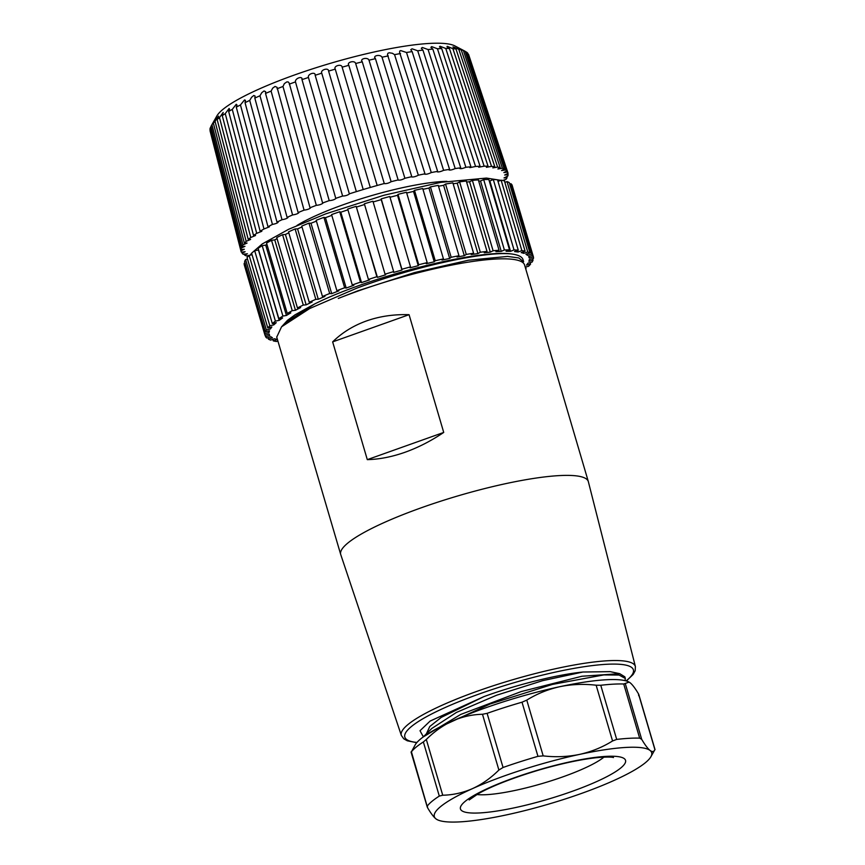 <?xml version="1.0" encoding="UTF-8"?>
<svg xmlns="http://www.w3.org/2000/svg" width="865" height="865" viewBox="0 0 865 865"><rect width="100%" height="100%" fill="white"/><g stroke="black" fill="none" stroke-linecap="round" stroke-linejoin="round"><path stroke-width="1.3" d="M619.686 673.662L610.203 671.651L582.945 672.019L542.636 680.658L496.64 695.211L456.417 712.446L431.797 728.481M426.413 733.79L429.775 726.514L441.258 717.388L483.903 696.617L430.121 721.064L420.012 730.73L423.363 736.829M483.903 696.617C516.848 684.604 557.049 674.624 582.945 672.019M528.926 261.306L533.035 260.17A139.816 24.999 -16.4 0 1 532.051 262.117L527.996 263.122L526.515 265.123L530.58 264.106A139.816 24.999 -16.4 0 1 528.537 266.312L525.185 267.058M529.337 259.587L528.904 261.306M521.184 252.58L523.822 253.348L527.747 251.975A139.816 24.999 -16.4 0 1 529.975 252.958L525.931 254.256L527.553 255.37L531.607 254.061A139.816 24.999 -16.4 0 1 532.775 255.38L528.666 256.613L529.261 258.04L533.381 256.808A139.816 24.999 -16.4 0 1 533.467 258.451L529.358 259.576M528.829 256.559L529.261 258.04M514.534 251.574L518.135 251.996L521.855 250.59A139.816 24.999 -16.4 0 1 525.109 251.207L521.206 252.569M501.246 251.38L504.392 249.974A139.816 24.999 -16.4 0 1 509.528 249.855L506.068 251.272L510.555 251.337L514.026 249.92A139.816 24.999 -16.4 0 1 518.254 250.169L514.545 251.574M477.934 253.575L480.324 252.245A139.816 24.999 -16.4 0 1 487.017 251.401L484.227 252.775L490.304 252.137L493.093 250.753A139.816 24.999 -16.4 0 1 499.062 250.266L495.915 251.672L501.235 251.391L480.518 181.001A135.513 24.231 163.6 0 0 478.702 181.088M464.321 255.694L466.267 254.44A139.816 24.999 -16.4 0 1 473.588 253.24L471.198 254.559L477.923 253.586L457.217 183.196A135.513 24.231 163.6 0 0 453.141 183.78M449.681 258.44L451.152 257.283A139.816 24.999 -16.4 0 1 458.98 255.748L457.034 257.002L464.31 255.694L443.594 185.315A135.513 24.231 163.6 0 0 438.523 186.224M290.77 312.881L287.267 313.454A139.816 24.999 -16.4 0 1 292.251 310.676L295.452 310.265L300.663 307.54L297.452 307.951A139.816 24.999 -16.4 0 1 303.28 305.075L306.134 304.837L312.114 302.036L309.248 302.263A139.816 24.999 -16.4 0 1 315.822 299.322L318.277 299.268L324.926 296.425L322.461 296.479A139.816 24.999 -16.4 0 1 329.684 293.516L331.706 293.646L338.907 290.813L336.885 290.683A139.816 24.999 -16.4 0 1 344.638 287.764L346.195 288.056L353.85 285.277L352.282 284.985A139.816 24.999 -16.4 0 1 360.446 282.131L361.516 282.596L369.496 279.914L368.425 279.449A139.816 24.999 -16.4 0 1 376.87 276.714L377.432 277.351L385.617 274.81L385.055 274.173A139.816 24.999 -16.4 0 1 393.651 271.61L393.694 272.399L401.955 270.031L401.911 269.253A139.816 24.999 -16.4 0 1 410.507 266.896L410.032 267.815L418.249 265.674L418.725 264.744A139.816 24.999 -16.4 0 1 427.191 262.636L426.207 263.684L434.23 261.792L435.225 260.733A139.816 24.999 -16.4 0 1 443.442 258.894L441.961 260.062L449.67 258.451L428.954 188.062A135.513 24.231 163.6 0 0 422.953 189.316M258.592 249.888A135.513 24.231 163.6 0 0 258.451 249.996L279.157 320.374L282.606 317.942L278.844 318.677A139.816 24.999 -16.4 0 1 282.909 316.049L286.412 315.476L290.781 312.881M271.848 326.97L267.793 327.976A139.816 24.999 -16.4 0 1 269.848 325.781L273.772 324.894L276.259 322.667L272.313 323.542A139.816 24.999 -16.4 0 1 275.405 321.11L279.146 320.374M269.956 327.446L270.399 328.96L271.859 326.97M269.447 330.787L265.339 331.911A139.816 24.999 -16.4 0 1 266.334 329.976L270.388 328.96M272.464 337.815L270.821 336.712L266.777 338.02A139.816 24.999 -16.4 0 1 265.598 336.701L269.718 335.479L269.123 334.041L264.993 335.274A139.816 24.999 -16.4 0 1 264.906 333.631L269.026 332.506L269.469 330.776M277.881 340.983L276.53 341.491A139.816 24.999 -16.4 0 1 273.275 340.875L277.178 339.512L274.551 338.734L270.637 340.107A139.816 24.999 -16.4 0 1 268.41 339.123L272.443 337.826M523.617 261.695L523.001 259.608C522.114 256.764 518.34 254.894 511.669 253.986C478.031 249.098 369.052 276.605 314.611 303.993L286.12 322.299L281.547 326.819L276.854 336.874M314.341 304.123L294.997 314.849L287.472 320.342L281.774 326.592M296.922 225.495A93.215 16.673 -16.4 0 1 446.946 181.347M502.76 180.482L506.003 179.347A139.103 24.869 163.6 0 0 507.074 177.682L504.025 177.92L507.755 176.157A139.103 24.869 163.6 0 0 508.09 174.687L504.673 175.033L508.047 173.368A139.103 24.869 163.6 0 0 507.885 172.708A139.103 24.869 163.6 0 0 507.636 172.103L503.863 172.557L506.879 171A139.103 24.869 163.6 0 0 505.722 169.962L501.592 170.524L504.252 169.075A139.103 24.869 163.6 0 0 502.381 168.286L497.894 168.956L500.219 167.637A139.103 24.869 163.6 0 0 497.635 167.086L492.812 167.886L494.791 166.675A139.103 24.869 163.6 0 0 491.536 166.383L486.389 167.302L488.055 166.21A139.103 24.869 163.6 0 0 484.151 166.177L478.713 167.215L480.075 166.253A139.103 24.869 163.6 0 0 475.566 166.469L469.846 167.637L470.928 166.804A139.103 24.869 163.6 0 0 465.878 167.269C462.97 168.459 460.969 168.891 459.899 168.556L460.731 167.842A139.103 24.869 163.6 0 0 455.195 168.556C452.276 169.821 450.2 170.286 448.978 169.962L449.595 169.367A139.103 24.869 163.6 0 0 443.615 170.329C440.728 171.648 438.598 172.157 437.203 171.843L437.636 171.367A139.103 24.869 163.6 0 0 431.289 172.557C428.467 173.919 426.272 174.46 424.704 174.179L424.975 173.811A139.103 24.869 163.6 0 0 418.325 175.206C415.611 176.622 413.373 177.195 411.621 176.947L411.772 176.665A139.103 24.869 163.6 0 0 404.896 178.276C402.312 179.715 400.052 180.32 398.095 180.104L398.149 179.92A139.103 24.869 163.6 0 0 391.131 181.704C388.72 183.164 386.439 183.802 384.265 183.618M370.285 187.435L335.252 69.124C333.155 65.924 341.762 63.459 342.14 67.167A134.799 24.101 -16.4 0 1 348.811 65.329L384.276 183.521A139.103 24.869 163.6 0 0 377.172 185.478L370.296 187.456A139.103 24.869 163.6 0 0 363.203 189.532L356.348 191.63A139.103 24.869 163.6 0 0 349.341 193.836L315.174 75.266A134.799 24.101 -16.4 0 1 321.748 73.19C320.104 69.87 328.657 67.232 328.592 71.092L363.203 189.532M349.406 193.922C347.708 195.241 345.438 195.955 342.616 196.041A139.103 24.869 163.6 0 0 335.761 198.345L335.923 198.474C334.42 199.707 332.182 200.431 329.219 200.626A139.103 24.869 163.6 0 0 322.602 203.005L322.894 203.156C321.575 204.313 319.39 205.048 316.331 205.34A139.103 24.869 163.6 0 0 310.016 207.762L310.459 207.935C309.324 209.016 307.194 209.741 304.069 210.13A139.103 24.869 163.6 0 0 298.133 212.574L298.782 212.747C297.798 213.742 295.733 214.477 292.586 214.942A139.103 24.869 163.6 0 0 287.094 217.375L287.959 217.537C287.115 218.467 285.136 219.191 282.001 219.721A139.103 24.869 163.6 0 0 277.005 222.11L278.13 222.262C277.416 223.116 275.513 223.83 272.432 224.413A139.103 24.869 163.6 0 0 267.988 226.749L269.383 226.857L263.976 228.976A139.103 24.869 163.6 0 0 260.138 231.225L261.836 231.279L256.721 233.355A139.103 24.869 163.6 0 0 253.531 235.485L255.553 235.485L250.774 237.497A139.103 24.869 163.6 0 0 248.266 239.497L250.612 239.432L246.168 241.357A139.103 24.869 163.6 0 0 244.373 243.206L247.076 243.054L242.978 244.903A139.103 24.869 163.6 0 0 241.908 246.568L244.968 246.341L241.227 248.093A139.103 24.869 163.6 0 0 240.892 249.563L244.308 249.228L240.935 250.882A139.103 24.869 163.6 0 0 241.011 251.25A139.103 24.869 163.6 0 0 241.346 252.148L245.119 251.704L242.103 253.25A139.103 24.869 163.6 0 0 243.26 254.288L247.39 253.737L244.73 255.175A139.103 24.869 163.6 0 0 246.601 255.964L250.201 255.132M437.636 171.367L399.587 52.354L399.749 51.046L400.744 50.602L406.518 52.495L443.615 170.329M424.975 173.811L387.488 54.668L387.877 53.295L389.207 52.765L392.386 53.273L394.57 54.646L431.289 172.557M394.57 54.646A134.799 24.101 -16.4 0 1 400.527 53.533M411.772 176.665L375.453 58.679C372.069 55.76 380.254 53.922 382.016 57.22L418.325 175.206M382.016 57.22A134.799 24.101 -16.4 0 1 388.255 55.911M398.149 179.92L362.262 61.837C359.278 58.831 367.701 56.755 368.998 60.193A134.799 24.101 -16.4 0 1 375.453 58.679L374.945 57.76M368.998 60.193L404.896 178.276M348.66 64.94L348.811 65.329C346.27 62.237 354.823 59.944 355.666 63.513A134.799 24.101 -16.4 0 1 362.262 61.837L361.948 61.166M355.666 63.513L391.131 181.704M342.14 67.167L377.172 185.478M328.559 70.962L328.592 71.092A134.799 24.101 -16.4 0 1 335.252 69.124L335.231 69.027M356.348 191.63L321.748 73.19M342.616 196.041L308.437 77.461C307.259 74.022 315.66 71.254 315.174 75.266L315.087 74.823M329.219 200.626L295.473 81.905C294.738 78.326 302.912 75.46 302.004 79.634L335.761 198.345M301.907 78.866L302.004 79.634A134.799 24.101 -16.4 0 1 308.437 77.461M316.331 205.34L282.974 86.478L284.369 83.613L286.769 81.937L288.164 81.916L289.191 83.062L322.602 203.005M289.256 84.143A134.799 24.101 -16.4 0 1 295.473 81.905M304.069 210.13L271.102 91.117L272.68 88.154L275.048 86.435L277.06 87.343L310.016 207.762M277.049 88.76A134.799 24.101 -16.4 0 1 282.974 86.478M292.586 214.942L259.987 95.777L261.727 92.728L264.02 90.966L265.652 91.679L265.533 93.409L298.133 212.574M265.533 93.409A134.799 24.101 -16.4 0 1 271.102 91.117M282.001 219.721L249.726 100.416L251.607 97.258L253.802 95.485L255.089 96.026L254.818 98.069L287.094 217.375M254.818 98.069A134.799 24.101 -16.4 0 1 259.987 95.777M272.432 224.413L240.459 104.957L244.514 99.94L245.487 100.318L245.044 102.665L277.005 222.11M245.044 102.665A134.799 24.101 -16.4 0 1 249.726 100.416M263.976 228.976L232.274 109.379L236.253 104.276L236.988 105L236.286 107.152L267.988 226.749M236.286 107.152A134.799 24.101 -16.4 0 1 240.459 104.957M256.721 233.355L225.257 113.618L229.117 108.449L229.549 109.25L228.674 111.488L260.138 231.225M228.674 111.488A134.799 24.101 -16.4 0 1 232.274 109.379M250.774 237.497L219.505 117.629L223.17 112.418L222.262 115.629L253.531 235.485M222.262 115.629A134.799 24.101 -16.4 0 1 225.257 113.618M246.168 241.357L215.05 121.381C218.596 115.564 219.299 114.937 217.147 119.511L248.266 239.497M218.64 116.137L217.147 119.511A134.799 24.101 -16.4 0 1 219.505 117.629M242.978 244.903L211.968 124.809C215.396 118.927 215.861 118.364 213.363 123.111L244.373 243.206M215.18 119.543L213.363 123.111A134.799 24.101 -16.4 0 1 215.05 121.381M504.252 169.075L465.165 51.294L454.925 45.931A126.193 22.566 -16.4 0 0 397.057 47.434A126.193 22.566 -16.4 0 0 216.845 115.997L211.038 126.247A134.799 24.101 -16.4 0 0 210.963 126.377L241.908 246.568M211.038 126.247A134.799 24.101 -16.4 0 1 211.968 124.809M241.227 248.093L210.281 127.901L211.017 126.582M210.281 127.901A134.799 24.101 -16.4 0 0 209.968 129.274L240.892 249.563M240.935 250.882L210.217 130.226M241.011 251.25L210.087 130.939A134.799 24.101 -16.4 0 1 210.011 130.604M244.73 255.175L244.406 253.953M449.595 169.367L412.129 51.597A134.799 24.101 163.6 0 0 406.518 52.495M412.129 51.597L410.778 49.694L412.054 48.808L417.719 50.786L455.195 168.556M460.731 167.842L422.931 50.116A134.799 24.101 163.6 0 0 417.719 50.786M422.931 50.116L421.287 48.278L422.336 47.489L428.078 49.543L465.878 167.269M470.928 166.804L432.824 49.1A134.799 24.101 163.6 0 0 428.078 49.543M432.824 49.1L430.889 47.326L431.689 46.623L437.463 48.775L475.566 166.469M480.075 166.253L441.691 48.57A134.799 24.101 163.6 0 0 437.463 48.775M441.691 48.57L439.485 46.84L440.015 46.234L445.767 48.483L484.151 166.177M488.055 166.21L449.432 48.527A134.799 24.101 163.6 0 0 445.767 48.483M449.432 48.527L446.978 46.84L447.237 46.321L452.903 48.689L491.536 166.383M494.791 166.675L455.974 48.97A134.799 24.101 163.6 0 0 452.903 48.689M500.219 167.637L461.229 49.889A134.799 24.101 163.6 0 0 458.807 49.381C452.665 46.418 451.725 46.277 455.974 48.97L452.925 46.948M458.807 49.381L497.635 167.086M465.165 51.294A134.799 24.101 163.6 0 0 463.402 50.548C457.315 47.467 456.601 47.251 461.229 49.889L457.812 47.878M463.402 50.548L502.381 168.286M465.208 51.424L466.635 52.181L505.722 169.962M506.879 171L467.716 53.143A134.799 24.101 163.6 0 0 466.635 52.181M467.997 53.998L507.636 172.103M507.885 172.708L468.7 54.819A134.799 24.101 163.6 0 0 468.473 54.257M507.679 173.476L508.09 174.687M506.674 176.482L507.074 177.682M504.219 179.877L504.609 181.044M272.821 339.339L273.275 340.875M267.966 337.631L268.41 339.123M265.166 335.22L265.598 336.701M245.065 263.014L244.19 263.252A139.816 24.999 163.6 0 0 244.287 264.895L264.993 335.274M268.604 331.014L269.037 332.506M244.19 263.252L264.906 333.631M247.52 259.111L245.617 259.587A139.816 24.999 163.6 0 0 244.622 261.533L265.339 331.911M245.617 259.587L266.334 329.976M252.061 254.743L249.131 255.391A139.816 24.999 163.6 0 0 247.076 257.597L267.793 327.976M273.329 323.315L273.794 324.894M249.131 255.391L269.848 325.781M258.451 249.996L254.688 250.731A139.816 24.999 163.6 0 0 251.607 253.164L272.313 323.542M254.688 250.731L275.405 321.11M266.928 244.352A135.513 24.231 163.6 0 0 265.706 245.098L262.192 245.671A139.816 24.999 163.6 0 0 258.127 248.298L278.844 318.677M265.706 245.098L286.423 315.476M262.192 245.671L282.909 316.049M277.06 238.654A135.513 24.231 163.6 0 0 274.756 239.886L271.534 240.297A139.816 24.999 163.6 0 0 266.55 243.076L287.267 313.454M274.756 239.886L295.462 310.265M271.534 240.297L292.251 310.676M526.061 268.539L525.596 266.961M288.813 232.847A135.513 24.231 163.6 0 0 285.428 234.458L282.574 234.685A139.816 24.999 163.6 0 0 276.746 237.572L297.452 307.951M285.428 234.458L306.145 304.837M282.574 234.685L303.28 305.075M530.58 264.106L530.137 262.592M302.004 226.976A135.513 24.231 163.6 0 0 297.571 228.879L295.106 228.944A139.816 24.999 163.6 0 0 288.532 231.885L309.248 302.263M297.571 228.879L318.288 299.268M295.106 228.944L315.822 299.322M533.035 260.17L532.602 258.689M316.406 221.116A135.513 24.231 163.6 0 0 311 223.256L308.967 223.138A139.816 24.999 163.6 0 0 301.744 226.1L322.461 296.479M311 223.256L331.706 293.646M308.967 223.138L329.684 293.516M533.381 256.808L512.491 186.483M331.803 215.374A135.513 24.231 163.6 0 0 325.478 217.677L323.921 217.375A139.816 24.999 163.6 0 0 316.168 220.305L336.885 290.683M325.478 217.677L346.195 288.056M323.921 217.375L344.638 287.764M532.775 255.38L512.058 185.002A139.816 24.999 163.6 0 0 510.891 183.683L509.701 184.072M531.607 254.061L510.891 183.683M527.553 255.37L527.109 253.878M361.516 282.596L340.799 212.217L339.729 211.752A139.816 24.999 -16.4 0 0 331.576 214.596L352.282 284.985M339.729 211.752L360.446 282.131M529.975 252.958L509.258 182.58A139.816 24.999 163.6 0 0 507.031 181.596L504.846 182.364M527.747 251.975L507.031 181.596M523.822 253.348L523.368 251.812M377.432 277.351L356.153 206.335A139.816 24.999 163.6 0 0 347.719 209.06L368.425 279.449M376.87 276.714L356.153 206.335M525.109 251.207L504.392 180.828A139.816 24.999 163.6 0 0 501.138 180.212L498.013 181.391M521.855 250.59L501.138 180.212M518.135 251.996L517.659 250.396M393.651 271.61L372.934 201.231A139.816 24.999 163.6 0 0 364.349 203.794L385.055 274.173M518.254 250.169L497.537 179.79A139.816 24.999 163.6 0 0 493.31 179.531L489.85 180.958A135.513 24.231 163.6 0 0 489.244 180.936M514.026 249.92L493.31 179.531M510.555 251.337L489.85 180.958M410.507 266.896L389.791 196.506A139.816 24.999 163.6 0 0 381.195 198.863L381.238 199.653A135.513 24.231 163.6 0 0 373.15 201.967M401.911 269.253L381.195 198.863M401.955 270.031L381.238 199.653M509.528 249.855L488.812 179.466A139.816 24.999 163.6 0 0 483.676 179.585L480.518 181.001M504.392 249.974L483.676 179.585M427.191 262.636L406.474 192.246A139.816 24.999 163.6 0 0 398.008 194.365L397.532 195.295A135.513 24.231 163.6 0 0 390.018 197.252M418.725 264.744L398.008 194.365M418.249 265.674L397.532 195.295M499.062 250.266L478.345 179.888A139.816 24.999 163.6 0 0 472.387 180.374L469.587 181.758A135.513 24.231 163.6 0 0 466.603 182.05M493.093 250.753L472.387 180.374M490.304 252.137L469.587 181.758M443.442 258.894L422.726 188.516A139.816 24.999 163.6 0 0 414.508 190.354L413.524 191.414A135.513 24.231 163.6 0 0 406.701 193.014M435.225 260.733L414.508 190.354M434.23 261.792L413.524 191.414M487.017 251.401L466.3 181.012A139.816 24.999 163.6 0 0 459.607 181.866L457.217 183.196M480.324 252.245L459.607 181.866M458.98 255.748L438.263 185.37A139.816 24.999 163.6 0 0 430.435 186.894L428.954 188.062M451.152 257.283L430.435 186.894M473.588 253.24L452.871 182.85A139.816 24.999 163.6 0 0 445.551 184.05L443.594 185.315M466.267 254.44L445.551 184.05M511.669 253.986C486.595 250.882 415.286 266.193 356.823 288.164L309.724 308.513L281.547 326.819M338.291 298.447L357.623 290.889L414.54 272.562L468.452 260.224L507.582 256.418L518.827 257.954L523.487 261.738M401.338 735.412L340.756 554.606A129.058 23.085 163.6 0 1 340.702 554.454A129.058 23.085 163.6 0 1 421.45 507.723A129.058 23.085 -16.4 0 1 588.33 481.578A129.058 23.085 -16.4 0 1 588.362 481.729L635.386 666.537A121.987 21.82 163.6 0 0 477.61 691.103A121.987 21.82 163.6 0 0 401.338 735.412L403.717 738.775L407.329 740.808L416.746 742.689M338.291 298.457A129.058 23.085 -16.4 0 1 357.71 291.17A129.058 23.085 -16.4 0 1 524.59 265.014L588.33 481.578M366.479 320.947C379.584 316.309 393.791 314.222 409.069 314.687L443.723 432.435C431.084 440.945 418.217 447.54 405.112 452.233C392.018 456.871 379.421 459.337 367.301 459.639L332.647 341.88C342.118 332.614 353.396 325.629 366.479 320.947M367.301 459.639L443.723 432.435M332.647 341.88L409.069 314.687M423.234 736.948L460.731 714.436L521.281 691.535L581.95 676.246L619.697 673.662L624.844 676.83L625.33 678.398M625.071 680.647L625.276 678.42L619.08 675.046L603.759 674.927L552.411 684.42L489.958 704.056L439.139 727.4M616.691 739.413L612.561 740.97C602.44 747.263 591.455 751.739 579.626 754.388A113.283 20.263 163.6 0 1 650.058 750.452C652.286 752.118 653.897 751.836 654.902 749.641L650.902 756.734A113.283 20.263 163.6 0 0 650.058 750.452C647.766 748.593 644.987 744.895 641.7 739.348L639.657 738.137L623.719 683.999A120.462 21.539 163.6 0 0 600.764 685.275L616.691 739.413A120.462 21.539 -16.4 0 1 639.657 738.137M427.169 806.396L427.57 807.748L427.353 805.953A120.462 21.539 -16.4 0 1 432.035 801.293A120.462 21.539 -16.4 0 1 439.301 796.081L423.363 741.943A120.462 21.539 163.6 0 0 416.108 747.155A120.462 21.539 163.6 0 0 411.416 751.815L427.57 807.748C430.857 813.295 433.635 816.993 435.928 818.852A113.283 20.263 163.6 0 0 437.16 819.642A113.283 20.263 163.6 0 0 506.349 814.916A113.283 20.263 163.6 0 0 613.415 780.717A113.283 20.263 163.6 0 0 645.463 762.638A113.283 20.263 163.6 0 0 650.902 756.734M423.363 741.943L426.315 739.467C434.295 731.509 443.075 725.313 452.644 720.913C462.278 716.707 472.225 714.49 482.486 714.274L487.114 713.344L503.052 767.482A120.462 21.539 -16.4 0 1 537.954 756.334L522.017 702.196A120.462 21.539 163.6 0 0 487.114 713.344M411.416 751.815L415.168 744.895A113.283 20.263 -16.4 0 1 420.595 738.991A113.283 20.263 -16.4 0 1 452.644 720.913A113.283 20.263 -16.4 0 1 559.709 686.713A113.283 20.263 -16.4 0 1 628.898 681.988A113.283 20.263 -16.4 0 1 629.06 682.074M623.719 683.999L629.115 682.107L630.142 682.777C632.423 684.637 635.213 688.335 638.5 693.881L638.705 695.676M522.017 702.196L526.774 700.12C536.906 693.827 547.88 689.362 559.709 686.713C571.603 684.258 583.745 683.761 596.147 685.221L600.764 685.275M503.052 767.482L498.889 770.034C490.909 777.992 482.14 784.177 472.56 788.588C462.937 792.794 452.99 795.011 442.729 795.227L439.301 796.081M526.774 700.12L543.188 755.88C555.59 757.329 567.743 756.832 579.626 754.388A113.283 20.263 163.6 0 0 472.56 788.588A113.283 20.263 163.6 0 0 435.928 818.852L437.16 819.642M543.188 755.88L537.954 756.334M626.087 680.906A119.121 21.301 163.6 0 0 600.321 664.742A119.121 21.301 163.6 0 0 479.34 693.946A119.121 21.301 163.6 0 0 416.941 742.462M347.935 209.817A135.513 24.231 163.6 0 0 340.799 212.217M364.565 204.529A135.513 24.231 163.6 0 0 356.715 206.973M476.831 794.524A71.698 12.824 163.6 0 0 542.496 783.452A71.698 12.824 163.6 0 0 603.867 757.189A71.698 12.824 163.6 0 0 603.954 757.113M620.821 767.936A86.046 15.386 -16.4 0 1 515.162 807.64A86.046 15.386 -16.4 0 1 465.165 801.368A86.046 15.386 -16.4 0 1 570.813 761.665A86.046 15.386 -16.4 0 1 620.821 767.936M612.561 740.97L596.147 685.221M654.902 749.641L638.5 693.881M625.287 683.588L641.7 739.348M426.315 739.467L442.729 795.227M498.889 770.034L482.486 714.274M251.672 253.11L262.268 243.93L288.629 229.29L325.694 213.882L383.952 195.241L440.804 182.353L486.444 178.071L500.792 180.342M250.18 255.164L251.607 253.186M340.702 554.454L276.692 336.939M626.379 680.993L633.202 674.408L635.191 670.699L635.386 666.537M431.754 728.503L422.953 737.229M469.165 799.963L478.399 793.627C492.801 785.679 513.237 777.743 539.706 769.818C561.558 763.525 580.393 759.492 596.201 757.718C613.058 756.205 613.934 757.848 613.339 757.524M411.037 751.988L427.288 807.186M638.781 694.444L655.032 749.641"/></g></svg>

